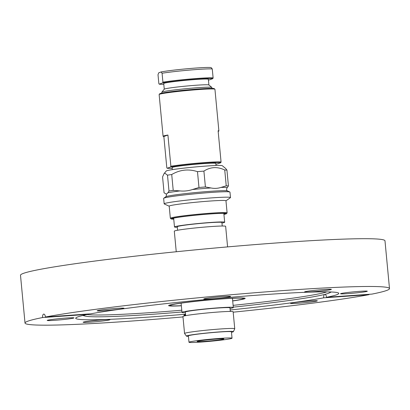 <?xml version="1.0" encoding="UTF-8"?>
<svg xmlns="http://www.w3.org/2000/svg" width="410" height="410" viewBox="0 0 410 410"><rect width="100%" height="100%" fill="white"/><g stroke="black" fill="none" stroke-linecap="round" stroke-linejoin="round"><path stroke-width="0.61" d="M241.183 299.597A38.438 1.86 174.6 0 0 245.165 298.383A38.438 1.86 174.6 0 0 215.542 299.367A38.438 1.86 174.6 0 0 172.615 304.404A38.438 1.86 174.6 0 0 168.633 305.619A38.438 1.86 174.6 0 0 181.358 305.798A38.438 1.86 174.6 0 1 168.633 305.619A38.438 1.86 174.6 0 1 172.615 304.404A38.438 1.86 174.6 0 1 215.542 299.367A38.438 1.86 174.6 0 1 245.165 298.383A38.438 1.86 174.6 0 1 241.183 299.597A38.438 1.86 174.6 0 1 232.695 300.945A38.438 1.86 174.6 0 0 241.183 299.597M330.076 291.94A123.635 5.981 -5.4 0 1 330.122 292.012A123.635 5.981 -5.4 0 1 329.133 293.012A123.635 5.981 -5.4 0 1 317.345 296.02A123.635 5.981 -5.4 0 1 233.285 307.146M326.898 291.874A122.995 5.945 -5.4 0 1 316.607 294.308A122.995 5.945 -5.4 0 1 233.116 305.363M181.943 312A123.635 5.981 -5.4 0 1 85.142 316.074A123.635 5.981 -5.4 0 1 83.983 315.28A123.635 5.981 -5.4 0 1 84.014 315.203M185.576 314.711A13.453 0.651 174.6 0 0 185.33 314.757A13.453 0.651 174.6 0 0 183.936 315.182A13.453 0.651 174.6 0 0 185.638 315.336M90.579 322.132A13.453 0.651 174.6 0 0 109.921 319.718A13.453 0.651 174.6 0 0 102.474 319.836A13.453 0.651 174.6 0 0 83.133 322.25A13.453 0.651 174.6 0 0 90.579 322.132M54.638 320.318A13.453 0.651 174.6 0 0 73.979 317.904A13.453 0.651 174.6 0 0 66.538 318.027A13.453 0.651 174.6 0 0 47.196 320.435A13.453 0.651 174.6 0 0 54.638 320.318M122.564 308.699A13.453 0.651 174.6 0 0 123.958 308.274A13.453 0.651 174.6 0 0 113.59 308.617A13.453 0.651 174.6 0 0 98.564 310.38A13.453 0.651 174.6 0 0 97.17 310.806A13.453 0.651 174.6 0 0 107.538 310.462A13.453 0.651 174.6 0 0 122.564 308.699M229.185 296.891A13.453 0.651 174.6 0 0 230.579 296.466A13.453 0.651 174.6 0 0 220.211 296.809A13.453 0.651 174.6 0 0 205.184 298.572A13.453 0.651 174.6 0 0 203.79 298.998A13.453 0.651 174.6 0 0 214.158 298.654A13.453 0.651 174.6 0 0 229.185 296.891M312.041 291.807A13.453 0.651 174.6 0 0 331.382 289.398A13.453 0.651 174.6 0 0 323.941 289.516A13.453 0.651 174.6 0 0 304.594 291.93A13.453 0.651 174.6 0 0 312.041 291.807M347.982 293.621A13.453 0.651 174.6 0 0 367.324 291.208A13.453 0.651 174.6 0 0 359.877 291.331A13.453 0.651 174.6 0 0 340.536 293.739A13.453 0.651 174.6 0 0 347.982 293.621M315.951 301.263A13.453 0.651 174.6 0 0 317.345 300.843A13.453 0.651 174.6 0 0 306.977 301.186A13.453 0.651 174.6 0 0 291.951 302.949A13.453 0.651 174.6 0 0 290.557 303.374A13.453 0.651 174.6 0 0 300.925 303.026A13.453 0.651 174.6 0 0 315.951 301.263M326.493 297.291L371.926 294.103A183.055 8.851 174.6 0 0 389.5 288.594A183.055 8.851 174.6 0 0 249.977 293.15A183.055 8.851 174.6 0 0 45.423 316.997L90.856 313.809A132.128 6.391 -5.4 0 1 238.523 296.64A132.128 6.391 -5.4 0 1 338.798 293.391A132.128 6.391 -5.4 0 1 326.493 297.291C326.237 295.369 325.673 294.395 324.807 294.375C323.956 294.728 323.572 295.882 323.659 297.834A132.128 6.391 -5.4 0 1 230.174 309.981M389.5 288.594L384.985 240.819A183.055 8.851 174.6 0 0 243.909 245.503A183.055 8.851 174.6 0 0 39.462 269.493A183.055 8.851 174.6 0 0 20.5 275.274L25.015 323.049A183.055 8.851 174.6 0 0 182.988 316.925M45.423 316.997C45.146 315.08 44.567 314.106 43.68 314.086C42.845 314.439 42.481 315.592 42.589 317.545A183.055 8.851 174.6 0 0 25.015 323.049M233.177 312.179A183.055 8.851 174.6 0 0 369.092 294.652L323.659 297.834M185.53 314.204A132.128 6.391 -5.4 0 1 75.717 318.257A132.128 6.391 -5.4 0 1 88.027 314.357L42.589 317.545M181.773 310.216A122.995 5.945 -5.4 0 1 87.125 314.537M231.476 332.274A23.606 1.143 174.6 0 0 233.403 331.664A23.606 1.143 174.6 0 0 215.537 332.208A23.606 1.143 174.6 0 0 188.851 335.329A23.606 1.143 174.6 0 0 186.417 336.103A23.606 1.143 174.6 0 0 188.426 336.343M186.417 336.103L184.561 333.499A25.21 1.22 -5.4 0 1 184.551 333.468A25.21 1.22 -5.4 0 1 187.16 332.669A25.21 1.22 -5.4 0 1 215.317 329.368A25.21 1.22 -5.4 0 1 234.745 328.723A25.21 1.22 -5.4 0 1 234.735 328.758L233.403 331.664M185.387 312.686A25.784 1.245 -5.4 0 1 181.978 312.389A25.784 1.245 -5.4 0 1 184.649 311.574A25.784 1.245 -5.4 0 1 213.446 308.197A25.784 1.245 -5.4 0 1 233.321 307.536A25.784 1.245 -5.4 0 1 230.651 308.351A25.784 1.245 -5.4 0 1 230.03 308.469M176.249 251.75L174.301 231.168A25.784 1.245 -5.4 0 1 176.971 230.358A25.784 1.245 -5.4 0 1 205.769 226.976A25.784 1.245 -5.4 0 1 225.643 226.315L227.586 246.897M177.591 230.241L177.258 226.715A22.422 1.087 -5.4 0 1 179.58 226.007A22.422 1.087 -5.4 0 1 204.621 223.066A22.422 1.087 -5.4 0 1 221.902 222.492L222.235 226.023M177.31 227.268A25.21 1.22 -5.4 0 1 174.486 226.976A25.21 1.22 -5.4 0 1 177.094 226.182A25.21 1.22 -5.4 0 1 205.251 222.876A25.21 1.22 -5.4 0 1 224.675 222.23A25.21 1.22 -5.4 0 1 222.066 223.025A25.21 1.22 -5.4 0 1 221.953 223.045M198.512 341.064A13.453 0.651 -5.4 0 1 213.533 339.301A13.453 0.651 -5.4 0 1 223.901 338.957A13.453 0.651 -5.4 0 1 222.507 339.383A13.453 0.651 -5.4 0 1 207.486 341.146A13.453 0.651 -5.4 0 1 197.118 341.489A13.453 0.651 -5.4 0 1 198.512 341.064M229.795 338.87A21.622 1.045 -5.4 0 1 205.646 341.704A21.622 1.045 -5.4 0 1 188.984 342.258A21.622 1.045 -5.4 0 1 191.224 341.576A21.622 1.045 -5.4 0 1 215.373 338.742A21.622 1.045 -5.4 0 1 232.034 338.188A21.622 1.045 -5.4 0 1 229.795 338.87M188.984 342.258L188.385 335.887A21.622 1.045 -5.4 0 1 190.624 335.206A21.622 1.045 -5.4 0 1 214.768 332.372A21.622 1.045 -5.4 0 1 231.435 331.818L232.034 338.188M184.551 333.468L182.947 316.479A25.21 1.22 -5.4 0 1 185.556 315.68A25.21 1.22 -5.4 0 1 213.707 312.379A25.21 1.22 -5.4 0 1 233.136 311.733L234.745 328.723M185.668 315.659L185.325 312.071A22.422 1.087 -5.4 0 1 187.652 311.364A22.422 1.087 -5.4 0 1 212.693 308.428A22.422 1.087 -5.4 0 1 229.969 307.854L230.312 311.441M232.685 300.843A36.833 1.783 174.6 0 0 239.753 299.7A36.833 1.783 174.6 0 0 243.571 298.536A36.833 1.783 174.6 0 0 215.178 299.479A36.833 1.783 174.6 0 0 174.04 304.307A36.833 1.783 174.6 0 0 170.227 305.465A36.833 1.783 174.6 0 0 181.348 305.696M197.482 171.652A33.312 1.609 174.6 0 1 203.908 171.103C210.468 166.865 217.413 166.496 224.741 170.001A33.312 1.609 -5.4 0 1 226.935 170.094L225.572 168.413L222.292 165.707A28.187 1.363 174.6 0 0 196.067 166.885A28.187 1.363 174.6 0 0 166.665 170.78A28.187 1.363 174.6 0 0 166.234 171.006L164.031 173.666L162.57 176.946L164.067 192.797L165.461 193.623C166.337 194.222 167.131 193.935 167.844 192.761L168.992 191.019A33.312 1.609 -5.4 0 1 173.22 190.378L179.985 190.922C184.223 191.342 188.38 190.881 192.459 189.528L198.978 187.498L197.482 171.652C188.508 168.741 179.923 169.699 171.723 174.527L173.22 190.378M173.743 219.145A27.865 1.348 -5.4 0 1 171.083 218.884A27.865 1.348 -5.4 0 1 203.78 214.399A27.865 1.348 -5.4 0 1 226.504 213.646A27.865 1.348 -5.4 0 1 223.937 214.399M226.504 213.646L227.078 212.949A28.505 1.379 174.6 0 0 227.104 212.882A28.505 1.379 174.6 0 0 203.837 213.718A28.505 1.379 174.6 0 0 170.345 218.248A28.505 1.379 174.6 0 0 170.386 218.31L171.083 218.884M223.921 214.235A26.583 1.286 174.6 0 0 224.823 213.979A26.583 1.286 174.6 0 0 225.218 213.641A26.583 1.286 174.6 0 0 200.48 214.753A26.583 1.286 174.6 0 0 172.753 218.422A26.583 1.286 174.6 0 0 172.343 218.638A26.583 1.286 174.6 0 0 173.727 218.981M225.961 200.777A28.505 1.379 174.6 0 0 202.694 201.617A28.505 1.379 -5.4 0 1 225.961 200.782L227.104 212.882M218.884 130.99L214.937 89.262A28.029 1.353 174.6 0 0 214.901 89.201A28.029 1.353 174.6 0 0 192.059 90.087A28.029 1.353 174.6 0 0 159.162 94.469A28.029 1.353 174.6 0 0 159.136 94.541L163.077 136.263A28.029 1.353 -5.4 0 1 167.921 135.034L170.873 166.25A28.029 1.353 -5.4 0 1 198.952 163.026A28.029 1.353 -5.4 0 1 221.062 161.965L218.11 130.749A28.029 1.353 -5.4 0 1 218.884 130.99A28.029 1.353 -5.4 0 1 218.166 131.369M170.873 166.25L170.632 166.993A27.388 1.322 -5.4 0 1 198.901 163.708A27.388 1.322 -5.4 0 1 220.816 162.708L221.062 161.965M214.901 89.201L214.204 88.627A27.388 1.322 174.6 0 0 191.885 89.493A27.388 1.322 174.6 0 0 159.736 93.772L159.162 94.469M216.034 165.507L215.834 163.411A21.94 1.061 174.6 0 0 197.922 164.056A21.94 1.061 174.6 0 0 172.149 167.541L172.343 169.637M211.96 88.375L211.873 87.463A25.143 1.215 174.6 0 0 211.837 87.407A25.143 1.215 174.6 0 0 191.347 88.206A25.143 1.215 174.6 0 0 161.832 92.137A25.143 1.215 174.6 0 0 161.806 92.199L161.894 93.106M164.031 173.666L164.753 173.112L167.495 175.167A33.312 1.609 -5.4 0 1 171.723 174.527M211.837 87.407L208.874 84.962A22.422 1.087 174.6 0 0 190.604 85.675A22.422 1.087 174.6 0 0 164.282 89.18L161.832 92.137M208.905 84.988L208.367 79.279A22.422 1.087 174.6 0 0 190.061 79.94A22.422 1.087 174.6 0 0 163.723 83.502L164.261 89.206M212.867 78.623L213.113 77.874A28.029 1.353 174.6 0 0 191.009 78.94A28.029 1.353 174.6 0 0 162.924 82.159L162.683 82.907A27.388 1.322 -5.4 0 1 190.952 79.617A27.388 1.322 -5.4 0 1 212.867 78.623L209.402 79.873A27.388 1.322 -5.4 0 1 208.439 80.037M169.207 206.199L164.287 203.96A33.312 1.609 -5.4 0 1 164.159 203.837L163.641 198.389A33.312 1.609 -5.4 0 1 163.749 198.245A33.312 1.609 -5.4 0 1 202.776 193.1A33.312 1.609 -5.4 0 1 229.841 191.998A33.312 1.609 -5.4 0 1 229.969 192.121L230.487 197.564A33.312 1.609 -5.4 0 1 230.379 197.712L225.966 200.833M163.795 84.255A27.388 1.322 -5.4 0 1 159.218 84.158L158.854 83.63L158.009 74.712L158.737 72.801L161.053 71.965L162.078 73.241L162.924 82.159M164.159 203.837A33.312 1.609 -5.4 0 1 203.293 198.548A33.312 1.609 -5.4 0 1 230.487 197.564M213.113 77.874L212.267 68.957L211.242 67.681A26.424 1.276 174.6 0 0 189.727 68.531A26.424 1.276 174.6 0 0 161.053 71.965M170.632 166.993L167.167 168.243L166.803 167.716L163.851 136.504A28.029 1.353 -5.4 0 1 163.077 136.263M163.851 136.504L167.921 135.034M220.816 162.708L217.351 163.959A27.388 1.322 -5.4 0 1 215.911 164.2M172.22 168.331A27.388 1.322 -5.4 0 1 167.167 168.243M167.495 175.167L168.992 191.019M165.563 193.694L165.461 193.623A31.068 1.502 -5.4 0 0 165.563 193.694C166.629 194.032 166.726 195.052 165.85 196.754L163.749 198.245M226.935 170.094L228.431 185.945L226.884 188.175C226.361 189.553 226.566 190.471 227.494 190.927A31.068 1.502 174.6 0 0 202.253 191.957A31.068 1.502 174.6 0 0 165.85 196.754M224.741 170.001L226.238 185.848A33.312 1.609 -5.4 0 1 228.431 185.945M203.908 171.103L205.405 186.95L210.899 187.954C214.338 188.661 217.705 188.487 220.99 187.421L226.238 185.848M198.978 187.498A33.312 1.609 -5.4 0 1 205.405 186.95M159.218 84.158L162.683 82.907M212.267 68.957A28.029 1.353 174.6 0 0 190.163 70.023A28.029 1.353 174.6 0 0 162.078 73.241M169.202 206.148A28.505 1.379 -5.4 0 1 202.694 201.617A28.505 1.379 174.6 0 0 169.202 206.143L170.345 218.248M167.844 192.761A31.068 1.502 -5.4 0 1 179.985 190.922M192.459 189.528A31.068 1.502 -5.4 0 1 201.94 188.646A31.068 1.502 -5.4 0 1 210.899 187.954M220.99 187.421A31.068 1.502 -5.4 0 1 227.284 187.688M85.142 316.074L82.815 315.48M329.133 293.012L331.306 291.992M181.978 312.389L181.107 303.159M174.486 226.976L173.65 218.166M224.675 222.23L223.845 213.42M233.321 307.536L232.449 298.306M227.494 190.927L229.841 191.998"/></g></svg>
